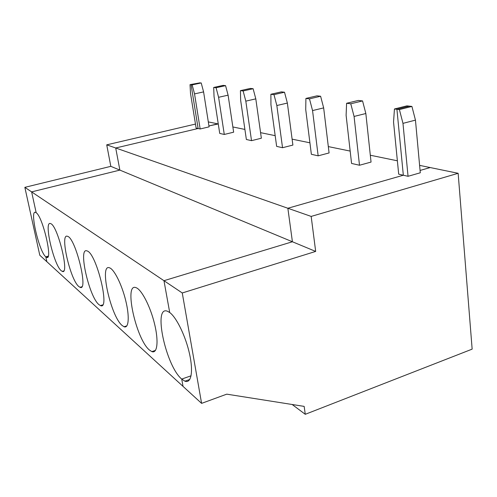 <?xml version="1.0" encoding="UTF-8"?>
<svg xmlns="http://www.w3.org/2000/svg" width="497" height="497" viewBox="0 0 497 497"><rect width="100%" height="100%" fill="white"/><g stroke="black" fill="none" stroke-linecap="round" stroke-linejoin="round"><path stroke-width="0.75" d="M419.611 165.371L430.185 167.551L420.077 170.44L430.185 167.551L458.147 173.298L472.15 349.136L305.264 414.305L304.164 406.391L226.75 394.158L201.596 403.371L183.039 386.386L181.722 379.087L191.078 375.794L181.722 379.087L184.909 381.18C191.152 383.746 193.495 371.806 189.587 354.088C185.748 336.407 176.572 317.49 169.713 312.52L163.967 280.693L292.41 241.759L287.856 208.255L403.334 175.23L396.917 109.272L409.391 106.141L406.888 105.867L394.45 108.98L393.543 122.026L398.693 174.174L408.049 176.305L402.974 123.362L399.402 109.57L394.45 108.98M458.147 173.298L311.172 216.419L315.676 251.42L182.262 292.969L201.596 403.371M305.264 414.305L292.149 404.49M182.262 292.969L163.967 280.693L292.41 241.759L315.676 251.42M399.402 109.57L411.914 106.426L415.455 120.125L420.288 172.782L408.049 176.305M311.172 216.419L287.856 208.255L403.334 175.23L396.917 109.272L409.391 106.141L411.914 106.426M415.455 120.125L402.974 123.362M24.85 187.344L39.785 255.234L183.039 386.386L181.722 379.087C165.793 365.985 152.703 304.941 167.477 311.259L169.713 312.52L163.967 280.693L24.85 187.344L110.825 166.346L119.87 170.104L31.628 191.892L36.169 212.722L35.579 212.393C29.335 209.504 39.095 251.644 45.786 256.825L46.855 261.702L45.786 256.825L48.221 256.148L45.786 256.825L46.637 257.371C53.104 261.049 42.767 216.611 36.169 212.722L31.628 191.892L119.87 170.104L292.41 241.759L287.856 208.255L115.708 147.988L119.87 170.104L115.708 147.988L106.725 144.844L110.825 166.346M195.47 124.07L106.725 144.844M208.311 121.908L217.779 123.852L208.945 125.946L218.27 123.958M201.21 82.937L190.034 84.633L190.5 93.318L196.11 128.04L198.129 128.499L115.708 147.988L198.129 128.499L200.161 128.965L194.538 93.89L192.146 84.888L201.21 82.937L203.59 91.902L209.088 126.853L200.161 128.965M190.034 84.633L200.129 82.813L191.084 84.757L198.129 128.499L191.084 84.757L192.146 84.888M397.37 160.798L370.315 155.232M350.168 151.088L328.318 146.59M309.917 142.807L292.112 139.148M275.176 135.662L260.577 132.656M244.897 129.431L232.857 126.959M362.562 100.922L358.318 100.45L346.595 103.283L346.111 115.323L351.572 163.445L359.499 165.246L354.075 116.447L350.776 103.78L362.562 100.922L365.842 113.515L371.048 162.078L359.499 165.246M98.884 304.58C89.019 296.703 77.836 246.854 87 250.91C96.375 252.756 110.558 310.954 100.413 305.574L98.884 304.58M292.888 145.074L282.538 147.721L276.841 105.526L273.977 94.629L284.514 92.225L287.365 103.065L292.888 145.074M287.365 103.065L276.841 105.526M320.608 96.244L316.98 95.84L305.903 98.437L305.73 109.613L311.364 154.287L318.161 155.834L312.551 110.576L309.482 98.86L320.608 96.244L323.659 107.899L329.082 152.946L318.161 155.834M273.977 94.629L270.884 94.262L270.94 104.693L276.643 146.379L282.538 147.721M284.514 92.225L281.37 91.87L270.884 94.262M122.15 325.504C110.713 316.285 98.971 263.193 109.576 267.833C114.18 269.275 121.846 284.601 125.735 300.635C129.698 316.701 128.754 328.685 124.07 326.759L122.15 325.504M323.659 107.899L312.551 110.576M309.482 98.86L305.903 98.437M149.392 350.006C135.985 339.091 123.61 282.302 136.041 287.676C141.483 289.409 150.243 306.202 154.492 323.634C158.816 341.091 157.375 353.901 151.84 351.609L149.392 350.006M253.122 88.721L250.376 88.416L240.424 90.634L240.66 100.413L246.369 139.489L251.525 140.663L245.816 101.139L243.126 90.957L253.122 88.721L255.8 98.86L261.36 138.222L251.525 140.663M225.576 85.652L223.153 85.378L213.691 87.453L214.052 96.648L219.73 133.42L224.284 134.457L218.599 97.294L216.071 87.733L225.576 85.652L228.098 95.169L233.646 132.19L224.284 134.457M365.842 113.515L354.075 116.447M78.781 286.496C70.183 279.699 59.516 232.72 67.511 236.311C75.6 237.802 88.82 292.019 80.023 287.303L78.781 286.496M61.23 270.716C53.676 264.802 43.481 220.376 50.52 223.588C57.571 224.793 69.965 275.555 62.255 271.374L61.23 270.716M203.59 91.902L194.538 93.89M228.098 95.169L218.599 97.294M216.071 87.733L213.691 87.453M255.8 98.86L245.816 101.139M243.126 90.957L240.424 90.634M350.776 103.78L346.595 103.283M189.773 379.459L184.909 381.18M102.593 304.909L100.413 305.574M126.859 325.87L124.07 326.759M155.486 350.391L151.84 351.609M47.774 257.055L46.637 257.371M63.647 270.977L62.255 271.374M81.75 286.794L80.023 287.303"/></g></svg>
